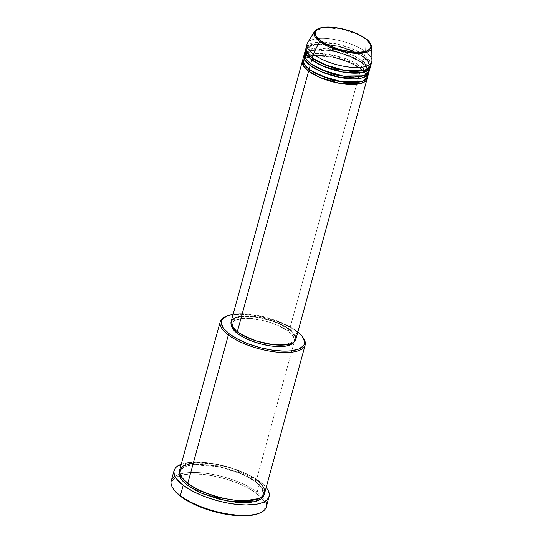 <?xml version="1.0" encoding="UTF-8"?>
<svg xmlns="http://www.w3.org/2000/svg" width="543" height="543" viewBox="0 0 543 543"><rect width="100%" height="100%" fill="white"/><g stroke="black" fill="none" stroke-linecap="round" stroke-linejoin="round"><path stroke-width="0.41" stroke-dasharray="2.71 2.04" d="M366.057 39.13A1.045 0.726 -53.1 0 1 366.07 39.347L357.233 34.257L341.696 29.132L323.927 27.612L314.499 31.528A29.831 10.69 -164.7 0 1 336.572 28.175A29.831 10.69 -164.7 0 1 366.07 39.347L365.548 51.734A33.557 12.027 15.3 0 0 332.37 39.164A33.557 12.027 15.3 0 0 307.535 42.938M367.726 74.9L361.414 66.843A1.045 0.726 126.9 0 0 360.342 67.827L364.95 72.314L366.369 77.574L363.342 80.948L366.369 77.574L364.95 72.314L360.342 67.827A1.045 0.726 126.9 0 0 360.898 68.73L367.272 77.819A33.557 12.027 -164.7 0 0 360.898 68.73L289.602 329.357A33.557 12.027 15.3 0 0 254.789 316.562A33.557 12.027 15.3 0 0 231.087 321.714M309.686 70.162A1.045 0.726 126.9 0 0 309.13 69.253A1.045 0.726 -53.1 0 1 309.707 69.68M369.274 69.233L362.968 61.176A1.045 0.726 126.9 0 0 361.889 62.16L366.498 66.653L367.923 71.907L364.889 75.28L367.923 71.907L366.498 66.653L361.889 62.16A1.045 0.726 126.9 0 0 362.452 63.063L368.826 72.151A33.557 12.027 -164.7 0 0 362.452 63.063L361.414 66.843A33.557 12.027 15.3 0 0 326.608 54.042A33.557 12.027 15.3 0 0 302.906 59.194M311.241 64.495A1.045 0.726 126.9 0 0 310.677 63.592A1.045 0.726 -53.1 0 1 311.254 64.013M370.828 63.565L364.516 55.508A1.045 0.726 126.9 0 0 363.443 56.492L368.052 60.986L369.471 66.239L366.444 69.613L369.471 66.239L368.052 60.986L363.443 56.492A1.045 0.726 126.9 0 0 364 57.402L370.374 66.49A33.557 12.027 -164.7 0 0 364 57.402L362.968 61.176A33.557 12.027 15.3 0 0 328.162 48.375A33.557 12.027 15.3 0 0 304.453 53.526M312.788 58.834A1.045 0.726 126.9 0 0 312.232 57.925A1.045 0.726 -53.1 0 1 312.802 58.345M264.604 493.275A44.044 15.781 15.3 0 0 256.439 480.073L296.994 331.814L296.437 330.911A42.992 15.408 -164.7 0 1 297.849 332.017L290.96 327.3L284.403 323.893L273.109 319.44L265.032 317.071L248.945 314.173L241.554 313.759L233.117 314.309A42.992 15.408 -164.7 0 1 296.437 330.911L296.994 331.814A44.044 15.781 15.3 0 0 225.65 316.555A44.044 15.781 -164.7 0 1 296.994 331.814L256.439 480.073A1.045 0.726 126.9 0 0 255.923 481.96L261.828 487.587L264.265 494.198M174.907 476.354A49.284 17.661 -164.7 0 1 213.297 474.534A49.284 17.661 -164.7 0 1 257.165 492.162L256.086 493.139A48.239 17.288 15.3 0 0 197.476 473.978A48.239 17.288 15.3 0 0 173.794 489.521M259.154 498.501L263.335 493.947L261.461 486.996L255.359 481.05L261.461 486.996L263.335 493.947L259.154 498.501M188.367 484.146A1.045 0.726 126.9 0 0 187.81 483.236A1.045 0.726 -53.1 0 1 188.387 483.664M367.638 76.902A33.557 12.027 15.3 0 0 361.414 66.843L362.452 63.063L352.38 57.28L334.658 51.49L314.587 49.908L304.304 54.504A33.557 12.027 -164.7 0 1 328.929 50.445A33.557 12.027 -164.7 0 1 362.452 63.063A1.045 0.726 -53.1 0 1 362.968 61.176L364 57.402A1.045 0.726 -53.1 0 1 364.516 55.508A33.557 12.027 15.3 0 0 329.71 42.714A33.557 12.027 15.3 0 0 306.008 47.865M235.581 317.594L239.382 316.535L246.766 315.972L252.536 316.297L261.896 317.804L268.262 319.427L277.392 322.644L285.326 326.547L289.602 329.357L360.898 68.73L350.832 62.947L333.11 57.158L313.033 55.576L302.756 60.171A33.557 12.027 -164.7 0 1 327.375 56.112A33.557 12.027 -164.7 0 1 360.898 68.73A1.045 0.726 -53.1 0 1 361.414 66.843L336.355 55.902L317.119 53.465L304.664 56.628M231.467 325.596L232.384 322.304L235.934 319.888L241.805 318.551L249.502 318.408L261.427 320.092L270.631 322.617L279.17 325.983L288.265 331.284L288.781 329.397A32.505 11.647 -164.7 0 1 294.815 339.144A32.505 11.647 -164.7 0 1 271.853 344.133A32.505 11.647 -164.7 0 1 238.133 331.732L237.983 332.268L238.133 331.732A32.505 11.647 -164.7 0 1 232.099 321.985A32.505 11.647 -164.7 0 1 255.061 316.997A32.505 11.647 -164.7 0 1 288.781 329.397L288.265 331.284A32.505 11.647 15.3 0 0 254.545 318.884A32.505 11.647 15.3 0 0 231.583 323.879A32.505 11.647 15.3 0 0 231.433 325.176M179.387 471.168L180.208 469.79L183.039 467.455L190.009 465.134L199.702 464.394L211.281 465.303L223.75 467.781L236.029 471.623L247.072 476.489L255.923 481.96A1.045 0.726 -53.1 0 1 255.359 481.05L241.845 473.367L217.913 465.84L191.889 464.475L183.785 467.15L180.391 471.256L181.674 477.304L180.391 471.256L183.785 467.15L191.889 464.475L217.913 465.84L241.845 473.367L255.359 481.05A1.045 0.726 -53.1 0 1 256.439 480.073A44.044 15.781 15.3 0 0 210.752 463.274A44.044 15.781 15.3 0 0 179.638 470.034M181.219 464.272A49.284 17.661 -164.7 0 1 260.002 481.77L257.165 492.162A49.284 17.661 15.3 0 0 206.041 473.36A49.284 17.661 15.3 0 0 171.228 480.928M307.039 44.085A33.557 12.027 -164.7 0 1 330.741 38.933A33.557 12.027 -164.7 0 1 365.548 51.734L364.516 55.508L365.548 51.734A33.557 12.027 -164.7 0 1 371.772 61.793M305.852 48.836A33.557 12.027 -164.7 0 1 330.477 44.777A33.557 12.027 -164.7 0 1 364 57.402L353.934 51.619L336.205 45.822L316.135 44.241L305.852 48.836M369.192 71.235A33.557 12.027 15.3 0 0 362.968 61.176L353.357 55.603L336.558 49.915L316.847 47.872L305.404 51.761M370.74 65.574A33.557 12.027 15.3 0 0 364.516 55.508L354.905 49.936L338.106 44.248L318.402 42.205L306.951 46.094M371.928 60.558A33.557 12.027 15.3 0 0 365.548 51.734L366.07 39.347A29.831 10.69 -164.7 0 1 371.745 47.187L366.07 39.347A1.045 0.726 126.9 0 0 365.846 38.791M173.774 489.501L171.812 484.702L171.812 482.951L173.169 479.815L176.265 477.256L178.43 476.225L183.901 474.711L190.695 473.971L202.804 474.365L211.695 475.62L225.42 478.865L238.54 483.487L246.4 487.146L256.086 493.139L260.789 497.252L263.871 501.27L264.76 503.198L265.201 506.795L263.844 509.938L259.744 513.02M266.308 506.938A49.284 17.661 15.3 0 0 257.165 492.162L260.002 481.77A49.284 17.661 -164.7 0 1 266.179 487.519M266.599 488.048L262.608 483.874L253.724 477.636L242.076 471.915L228.664 467.184L214.648 463.871L201.229 462.249L189.568 462.46L180.663 464.489M179.461 470.998L183.717 467.095L192.568 464.747L219.005 466.675L242.558 474.304L255.923 481.96L261.814 487.566L263.837 491.144L264.237 494.429M303.51 338.289A44.044 15.781 15.3 0 0 296.994 331.814A44.044 15.781 -164.7 0 1 303.13 337.753M293.763 342.226A32.505 11.647 15.3 0 0 294.299 341.031A32.505 11.647 15.3 0 0 288.265 331.284L291.435 334.054L293.512 336.769L294.408 340.488L293.491 342.606M230.972 322.27L231.915 320.092M291.374 330.789L295.012 335.017M295.942 338.859L295.623 339.999M288.781 329.397L279.686 324.096L271.147 320.723L261.943 318.205L252.875 316.745L244.717 316.481L238.173 317.424L233.802 319.501L231.99 322.535L232.886 326.255L234.963 328.963L240.087 333.11L244.662 335.778L252.807 339.368L258.801 341.357L271.079 344.031L276.896 344.615L284.593 344.472L290.464 343.135L293.111 341.628L294.924 338.601L294.625 336.178L291.951 332.167L288.781 329.397M295.826 339.423A33.557 12.027 15.3 0 0 289.602 329.357M256.439 480.073L232.655 468.358L212.842 463.566L193.396 462.826M260.28 512.748A48.239 17.288 15.3 0 0 256.086 493.139L257.165 492.162A49.284 17.661 -164.7 0 1 265.466 501.121M307.65 53.533L306.761 49.08L309.32 45.979L315.449 43.963L335.126 44.988L353.221 50.682L363.443 56.492L353.221 50.682L335.126 44.988L315.449 43.963L309.32 45.979L306.761 49.08L307.65 53.533M305.892 53.343L305.207 54.748L306.096 59.194L305.207 54.748L307.772 51.646L313.902 49.623L333.578 50.655L351.674 56.35L361.889 62.16L337.515 51.537L318.85 49.203L306.843 52.318M309.49 55.922L303.659 60.416L304.548 64.861L303.659 60.416L306.225 57.314L312.347 55.291L332.031 56.323L350.12 62.011L360.342 67.827L340.298 58.393L323.899 55.121L309.748 55.848M309.829 56.275L321.13 55.542L335.364 57.748L349.488 62.445L360.525 68.628L363.172 70.868M364.305 72.07L366.043 74.73M366.437 76.054L366.369 77.574C366.532 80.113 357.878 83.765 347.357 82.339C332.282 80.697 319.664 76.373 309.503 69.361C304.019 64.026 302.071 61.047 303.659 60.416L304.216 59.275L308.234 56.73M362.079 62.961C367.563 68.296 369.511 71.276 367.923 71.907C368.079 74.445 359.425 78.097 348.905 76.672C333.83 75.029 321.212 70.705 311.051 63.694C305.566 58.366 303.618 55.379 305.207 54.748C305.051 52.209 313.705 48.558 324.225 49.983C339.3 51.626 351.918 55.949 362.079 62.961M363.627 57.293C369.111 62.628 371.059 65.608 369.471 66.239C369.627 68.778 360.973 72.429 350.452 71.004C335.377 69.368 322.759 65.038 312.598 58.033C307.121 52.698 305.173 49.712 306.761 49.08C306.598 46.542 315.252 42.89 325.773 44.322C340.848 45.958 353.466 50.282 363.627 57.293M255.549 481.851C264.414 488.639 263.742 492.949 263.335 493.947C263.579 494.931 262.052 496.404 258.76 498.359C254.063 500.429 247.16 501.121 238.038 500.436C220.77 499.18 199.003 491.693 188.183 483.345C179.319 476.557 179.991 472.247 180.391 471.256C180.154 470.265 181.674 468.792 184.966 466.837C189.663 464.774 196.573 464.082 205.695 464.76C222.956 466.016 244.73 473.503 255.549 481.851M231.583 323.879L232.099 321.985M294.299 341.031L294.815 339.144"/><path stroke-width="0.81" d="M365.846 38.791C368.778 40.487 370.74 43.291 371.745 47.187L371.928 60.558A33.557 12.027 15.3 0 1 349.672 67.142A33.557 12.027 15.3 0 1 313.263 54.144L312.232 57.925A33.557 12.027 15.3 0 0 347.038 70.726A33.557 12.027 15.3 0 0 370.74 65.574L371.772 61.793A33.557 12.027 -164.7 0 1 348.07 66.945A33.557 12.027 -164.7 0 1 313.263 54.144A33.557 12.027 -164.7 0 1 307.039 44.085L306.008 47.865A33.557 12.027 15.3 0 0 312.232 57.925L313.263 54.144L319.589 41.492L329.547 47.078L347.269 52.366L365.419 52.637L371.745 47.187A29.831 10.69 -164.7 0 1 351.959 53.044A29.831 10.69 -164.7 0 1 319.589 41.492A1.045 0.726 126.9 0 1 320.574 40.759C324.531 44.451 342.796 52.807 359.636 52.209C376.027 51.273 371.236 42.293 365.473 38.682L368.283 41.139L370.659 44.696L370.917 46.841L370.109 48.714L366.966 50.866L363.695 51.768L359.636 52.209L352.407 51.972L338.893 49.284L326.363 44.336L320.574 40.759L317.764 38.302L315.388 34.745L315.13 32.6L316.739 29.913L320.608 28.066L326.411 27.231L333.64 27.469L341.683 28.759L349.841 30.999L357.409 33.985L365.473 38.682A1.045 0.726 126.9 0 1 365.846 38.791C357.525 32.967 347.079 29.2 334.508 27.476C328.203 26.763 323.105 27.021 319.23 28.256C316.08 29.695 314.506 30.781 314.499 31.528L307.535 42.938A33.557 12.027 15.3 0 0 313.263 54.144L319.589 41.492A29.831 10.69 -164.7 0 1 314.499 31.528L315.021 36.87L319.589 41.492A1.045 0.726 -53.1 0 1 320.574 40.759C314.811 37.148 310.019 28.168 326.411 27.231C343.251 26.634 361.516 34.99 365.473 38.682A1.045 0.726 -53.1 0 1 366.057 39.13M367.272 77.819L365.439 81.294L359.758 83.778L339.341 83.303L319.671 77.371L308.614 71.147A1.045 0.726 126.9 0 0 309.686 70.162L332.343 80.337L350.249 83.113L363.342 80.948L350.249 83.113L332.343 80.337L309.686 70.162L304.548 64.861L309.686 70.162A1.045 0.726 -53.1 0 1 308.614 71.147A33.557 12.027 -164.7 0 1 302.39 61.081A33.557 12.027 -164.7 0 1 302.756 60.171L303.551 66.056L308.614 71.147L237.311 331.773L308.614 71.147A33.557 12.027 -164.7 0 0 343.42 83.941A33.557 12.027 -164.7 0 0 367.122 78.789A33.557 12.027 -164.7 0 0 367.272 77.819M304.664 56.628L303.544 63.28L309.13 69.253L310.162 65.479L309.13 69.253A33.557 12.027 15.3 0 0 343.936 82.054A33.557 12.027 15.3 0 0 367.638 76.902L368.677 73.129A33.557 12.027 -164.7 0 0 368.826 72.151L366.993 75.633L361.305 78.111L340.889 77.635L321.218 71.703L310.162 65.479A33.557 12.027 -164.7 0 1 303.937 55.42L302.906 59.194A33.557 12.027 15.3 0 0 309.13 69.253L320.73 75.715L341.438 81.688L361.794 81.498L366.742 78.613L367.726 74.9M368.677 73.129A33.557 12.027 -164.7 0 1 344.968 78.28A33.557 12.027 -164.7 0 1 310.162 65.479A1.045 0.726 126.9 0 0 311.241 64.495L333.897 74.676L351.803 77.445L364.889 75.28L351.803 77.445L333.897 74.676L311.241 64.495L306.096 59.194L311.241 64.495A1.045 0.726 -53.1 0 1 310.162 65.479L305.098 60.395L304.304 54.504A33.557 12.027 -164.7 0 0 303.937 55.42M305.404 51.761L305.342 58.06L310.677 63.592L311.716 59.811L310.677 63.592A33.557 12.027 15.3 0 0 345.491 76.387A33.557 12.027 15.3 0 0 369.192 71.235L370.224 67.461A33.557 12.027 -164.7 0 0 370.374 66.49L368.541 69.966L362.853 72.45L342.436 71.975L322.773 66.036L311.716 59.811A33.557 12.027 -164.7 0 1 305.492 49.752L304.453 53.526A33.557 12.027 15.3 0 0 310.677 63.592L322.284 70.047L342.986 76.02L363.342 75.83L368.29 72.952L369.274 69.233M370.224 67.461A33.557 12.027 -164.7 0 1 346.522 72.613A33.557 12.027 -164.7 0 1 311.716 59.811A1.045 0.726 126.9 0 0 312.788 58.834L335.445 69.009L353.35 71.785L366.444 69.613L353.35 71.785L335.445 69.009L312.788 58.834L307.65 53.533L312.788 58.834A1.045 0.726 -53.1 0 1 311.716 59.811L306.646 54.728L305.852 48.836A33.557 12.027 -164.7 0 0 305.492 49.752M306.951 46.094L306.89 52.393L312.232 57.925L323.832 64.379L344.534 70.359L364.889 70.162L369.837 67.284L370.828 63.565M220.2 321.775L179.638 470.034A44.044 15.781 15.3 0 0 187.81 483.236L228.365 334.983L229.445 333.999A42.992 15.408 -164.7 0 1 226.207 316.27A42.992 15.408 -164.7 0 1 233.117 314.309L227.225 315.829L222.528 319.033L221.32 321.829L221.32 323.39L223.689 328.522L229.445 333.999L238.078 339.341L248.857 344.092L260.85 347.839L273.02 350.262L284.322 351.151L290.892 350.846L298.657 349.081L303.347 345.877L304.155 344.54L304.562 341.52L302.186 336.382L297.849 332.017A42.992 15.408 -164.7 0 1 302.797 337.223A42.992 15.408 -164.7 0 1 281.688 351.083A42.992 15.408 -164.7 0 1 229.445 333.999L228.365 334.983A44.044 15.781 -164.7 0 1 220.2 321.775A44.044 15.781 -164.7 0 1 225.65 316.555A44.044 15.781 15.3 0 0 225.053 316.82A44.044 15.781 15.3 0 0 228.365 334.983L187.81 483.236C193.858 488.883 221.768 501.657 247.513 500.741C272.566 499.309 265.242 485.591 256.439 480.073M173.081 488.462L173.794 489.521A48.239 17.288 15.3 0 0 180.928 496.607L180.364 495.705A49.284 17.661 -164.7 0 1 173.081 488.462A49.284 17.661 -164.7 0 1 174.907 476.354M264.265 494.198L261.604 498.678L253.927 501.813L227.144 500.999L201.643 493.227L187.294 485.13A1.045 0.726 126.9 0 0 188.367 484.146L199.349 490.655L218.157 497.558L241.744 501.264L259.154 498.501L241.744 501.264L218.157 497.558L199.349 490.655L188.367 484.146L181.674 477.304L188.367 484.146A1.045 0.726 -53.1 0 1 187.294 485.13L182.998 481.37L180.188 477.704L178.973 474.256L179.461 470.998L180.738 478.593L187.294 485.13L196.138 490.6L203.313 493.94L219.467 499.302L235.947 502.268L243.515 502.696L250.242 502.384L255.868 501.352L260.172 499.628L263.002 497.293L264.265 494.198M302.39 61.081L231.087 321.714A33.557 12.027 15.3 0 0 237.311 331.773L234.04 328.915L231.902 326.112L230.972 323.492L231.291 321.137M237.617 333.626L237.983 332.268L237.617 333.626L234.447 330.85L232.37 328.142L231.433 325.176A32.505 11.647 15.3 0 0 237.617 333.626A32.505 11.647 15.3 0 0 269.633 345.782A32.505 11.647 15.3 0 0 293.763 342.226L291.408 344.33L286.263 346.047L279.109 346.59L270.563 345.918L261.359 344.086L252.291 341.255L244.146 337.665L237.617 333.626M174.065 470.537L171.228 480.928A49.284 17.661 15.3 0 0 180.364 495.705L183.208 485.313A49.284 17.661 -164.7 0 1 174.065 470.537A49.284 17.661 -164.7 0 1 181.219 464.272L176.651 466.77L175.28 468.154L173.896 471.365L174.351 475.037L176.611 479.041L183.208 485.313L180.364 495.705A49.284 17.661 15.3 0 0 231.488 514.499A49.284 17.661 15.3 0 0 266.308 506.938L269.145 496.546A49.284 17.661 -164.7 0 1 234.332 504.114A49.284 17.661 -164.7 0 1 183.208 485.313L193.111 491.442L201.134 495.175L209.951 498.467L219.209 501.182L228.562 503.218L237.651 504.501L246.122 504.976L256.968 504.148L262.554 502.601L266.565 500.32L268.853 497.395L269.321 493.94L267.957 490.078L266.179 487.519A49.284 17.661 -164.7 0 1 269.145 496.546M259.744 513.02L253.113 515.042L242.497 515.85L229.818 514.852L216.162 512.137L202.709 507.929L190.613 502.601L180.928 496.607L176.224 492.501L173.774 489.501M193.396 462.826L182.373 466.335L179.461 472.125L182.319 478.132L187.81 483.236A44.044 15.781 15.3 0 0 233.497 500.035A44.044 15.781 15.3 0 0 264.604 493.275L305.166 345.022A44.044 15.781 -164.7 0 1 274.052 351.783A44.044 15.781 -164.7 0 1 228.365 334.983A44.044 15.781 15.3 0 0 281.885 352.482A44.044 15.781 15.3 0 0 303.51 338.289L302.797 337.223M303.13 337.753A44.044 15.781 -164.7 0 1 305.166 345.022M231.915 320.092L235.581 317.594M289.602 329.357L291.374 330.789M295.012 335.017L295.942 338.859L294.998 341.045L292.84 342.823L287.532 344.595L277.33 345.063L268.194 343.963L255.522 340.726L244.051 335.941L237.311 331.773A33.557 12.027 15.3 0 0 272.124 344.574A33.557 12.027 15.3 0 0 295.826 339.423L367.122 78.789M188.387 483.664A1.045 0.726 -53.1 0 1 188.367 484.146M265.466 501.121A49.284 17.661 -164.7 0 1 260.871 512.477A49.284 17.661 -164.7 0 1 180.364 495.705L180.928 496.607A48.239 17.288 15.3 0 0 259.717 513.026A48.239 17.288 15.3 0 0 260.28 512.748M312.802 58.345A1.045 0.726 -53.1 0 1 312.788 58.834M311.254 64.013A1.045 0.726 -53.1 0 1 311.241 64.495M306.843 52.318L305.892 53.343M309.707 69.68A1.045 0.726 -53.1 0 1 309.686 70.162M363.172 70.868L364.305 72.07M366.043 74.73L366.437 76.054M225.053 316.82L226.207 316.27M260.871 512.477L259.717 513.026M309.829 56.275L308.234 56.73"/></g></svg>
